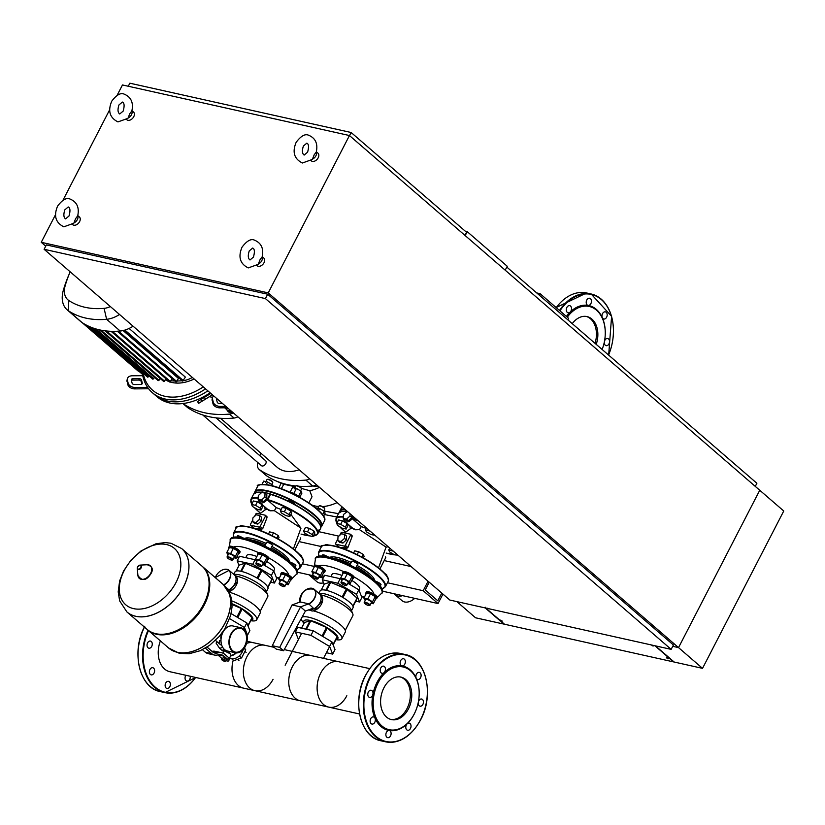 <?xml version="1.0" encoding="UTF-8"?>
<svg xmlns="http://www.w3.org/2000/svg" width="825" height="825" viewBox="0 0 825 825"><rect width="100%" height="100%" fill="white"/><g stroke="black" fill="none" stroke-linecap="round" stroke-linejoin="round"><path stroke-width="1.24" d="M359.556 713.986L300.341 700.796A23.234 16.253 -77.4 0 1 292.328 666.817A23.234 16.253 -77.4 0 1 310.448 655.432L369.662 668.621M281.799 487.812L280.974 488.575M486.038 608.118L486.76 608.953L485.719 608.046M486.657 608.86L485.234 607.942M486.616 608.922L485.574 608.015M501.621 621.803L500.486 620.812L501.621 621.803M501.507 621.699L500.486 620.812M500.342 620.782L501.476 621.761M500.631 620.431L501.878 621.081M651.482 645.026L652.884 645.975L651.833 645.067M651.977 645.098L653.029 646.006L652.297 645.171M667.776 658.752L666.744 657.865M668.147 658.123L666.899 657.484M667.745 658.814L666.6 657.834M504.054 623.844L501.033 621.607M500.094 620.792L486.183 608.757M486.832 608.963L500.228 620.534M501.693 621.803L504.498 624.226L673.592 661.908L654.906 645.748M655.473 645.872L674.159 662.032L702.529 668.353L678.532 647.604L672.726 646.315L678.532 647.604L268.228 292.885L41.25 242.303L55.574 214.552M503.931 624.102L475.551 617.781L456.864 601.621M117.109 95.329L122.471 84.954L349.449 135.537L759.753 490.256L678.532 647.604L759.753 490.256L783.75 511.005L702.529 668.353M131.856 110.921L129.762 113.716L127.947 118.336L117.975 121.904C109.746 117.81 107.673 110.921 111.736 101.207C116.48 94.896 120.625 92.534 124.163 94.122C131.051 97.01 133.629 102.589 131.876 110.87L131.856 110.921A5.084 3.403 -49.2 0 1 131.474 114.737A5.084 3.403 -49.2 0 1 128.246 117.913M77.715 215.82L75.622 218.625L73.807 223.245L63.824 226.813C55.605 222.719 53.532 215.82 57.595 206.116C62.339 199.794 66.485 197.433 70.022 199.031C76.911 201.908 79.478 207.498 77.725 215.768L77.715 215.82A5.084 3.403 -49.2 0 1 77.323 219.636A5.084 3.403 -49.2 0 1 74.095 222.822M316.274 152.017L314.181 154.811L312.366 159.431L302.393 162.999C294.174 158.916 292.091 152.017 296.165 142.302C300.908 135.991 305.044 133.629 308.581 135.218C315.48 138.105 318.048 143.684 316.295 151.965L316.274 152.017A5.084 3.403 -49.2 0 1 315.892 155.832A5.084 3.403 -49.2 0 1 312.665 159.008M262.133 256.915L260.04 259.72L258.225 264.34L248.253 267.908C240.023 263.814 237.951 256.915 242.014 247.211C246.757 240.89 250.903 238.528 254.44 240.127C261.329 243.004 263.907 248.593 262.154 256.874L262.133 256.915A5.084 3.403 -49.2 0 1 261.752 260.731A5.084 3.403 -49.2 0 1 258.524 263.917M131.917 110.684L133.537 112.076A5.084 3.403 130.8 0 1 133.753 116.707A5.084 3.403 130.8 0 1 126.885 119.769L126.648 119.563M77.777 215.583L79.386 216.975A5.084 3.403 130.8 0 1 79.612 221.616A5.084 3.403 130.8 0 1 72.744 224.668L72.507 224.462M316.336 151.779L317.955 153.172A5.084 3.403 130.8 0 1 318.182 157.802A5.084 3.403 130.8 0 1 311.303 160.865L311.066 160.658M262.195 256.678L263.814 258.07A5.084 3.403 130.8 0 1 264.031 262.711A5.084 3.403 130.8 0 1 257.163 265.763L256.926 265.557M567.868 319.863L568.642 318.368L540.066 293.669L536.693 292.916M539.292 295.164L540.066 293.669M465.197 235.599L467.228 231.67L507.231 266.248L505.199 270.188M755.277 486.389L756.886 483.275L506.808 267.073M467.228 231.67L465.372 231.248M464.98 235.414L466.589 232.299L351.151 132.505L129.845 83.191L128.267 86.243M265.423 298.598L671.158 649.368L449.852 600.053L44.117 249.284L265.423 298.598L267.682 294.226L673.406 644.995L671.158 649.368M267.682 294.226L46.375 244.912L44.117 249.284M349.542 135.62L351.151 132.505M62.968 200.238L109.715 109.653M45.726 246.17L41.25 242.303M349.449 135.537L268.228 292.885M235.311 652.121A12.2 8.528 102.6 0 0 244.674 646.109A12.2 8.528 102.6 0 0 240.611 628.31M222.203 633.92A4.331 3.032 102.6 0 0 221.482 634.982A4.331 3.032 102.6 0 0 221.028 639.22A4.331 3.032 102.6 0 1 222.203 633.92M232.413 651.255A12.808 8.951 -77.4 0 1 230 636.096A12.808 8.951 -77.4 0 1 240.89 627.743A12.808 8.951 -77.4 0 1 243.787 629.227A12.808 8.951 -77.4 0 1 246.201 644.397A12.808 8.951 -77.4 0 1 235.311 652.75A12.808 8.951 -77.4 0 1 232.413 651.255M235.311 652.75L227.37 650.977A12.808 8.951 -77.4 0 1 224.472 649.492A12.808 8.951 -77.4 0 1 222.059 634.322A12.808 8.951 -77.4 0 1 232.939 625.969L240.89 627.743M243.519 629.753A12.2 8.528 -77.4 0 1 245.819 644.201A12.2 8.528 -77.4 0 1 235.445 652.152A12.2 8.528 -77.4 0 1 232.681 650.739A12.2 8.528 -77.4 0 1 230.381 636.292A12.2 8.528 -77.4 0 1 240.756 628.341A12.2 8.528 -77.4 0 1 243.519 629.753M229.659 657.773A9.353 6.26 -49.2 0 0 231.557 658.68A9.353 6.26 -49.2 0 0 239.281 655.916A9.353 6.26 -49.2 0 0 243.189 649.574M221.698 645.119A5.466 3.661 130.8 0 1 220.244 644.5A5.466 3.661 130.8 0 1 219.594 640.478M229.35 658.371L230.876 655.411L230.309 653.782L222.678 650.121M224.483 661.433L224.73 660.908L222.441 660.382M222.42 659.825L224.957 661.134M224.266 661.186L222.338 660.536L224.266 661.186M222.461 659.165L223.276 657.587L221.698 659.412L224.534 660.052L225.225 661.052M223.276 657.587L225.349 658.474L224.534 660.052M225.349 658.474L226.669 659.618L225.854 661.186M202.414 649.698L205.332 652.214A12.2 8.528 102.6 0 0 208.096 653.627L214.479 655.05A12.2 8.528 -77.4 0 1 211.716 653.637L205.332 648.12M227.782 659.443A4.579 1.155 27.3 0 1 228.659 660.825L229.556 659.082A4.579 1.155 -152.7 0 0 228.69 657.69L227.782 659.443L223.987 656.153A12.2 8.528 102.6 0 0 221.224 654.741A12.2 8.528 102.6 0 0 218.512 654.751L217.181 655.04A12.2 8.528 -77.4 0 1 214.479 655.05M228.69 657.69L224.885 654.411A14.231 9.952 -77.4 0 0 221.667 652.75A14.231 9.952 -77.4 0 0 218.501 652.771L212.015 651.368M207.044 647.078L212.613 651.894A10.168 7.105 102.6 0 0 214.923 653.07A10.168 7.105 102.6 0 0 217.171 653.06L218.501 652.771M221.667 652.75L215.284 651.337A14.231 9.952 102.6 0 0 212.118 651.348M228.659 660.825A4.579 1.155 27.3 0 1 226.132 660.65M222.131 658.587A4.579 1.155 27.3 0 1 221.399 658.02L217.8 654.906M222.492 650.193A8.745 5.847 -49.2 0 0 223.596 651.719A8.745 5.847 -49.2 0 0 223.616 651.74L222.894 653.153M227.958 652.09A8.137 5.445 -49.2 0 0 229.732 651.502M224.462 649.481L221.956 650.378L219.667 648.409L216.098 643.129L216.882 641.592M222.698 647.326L219.667 648.409M230.588 655.968A9.353 6.26 -49.2 0 0 236.362 652.884M230.876 655.411A8.745 5.847 -49.2 0 0 235.816 652.833M227.679 652.647A8.745 5.847 -49.2 0 0 230.412 651.657M239.281 655.916L241.57 657.896L245.726 649.852L244.437 647.955M244.097 648.44L245.726 649.852M231.557 658.68L233.846 660.66L241.57 657.896M181.696 548.584A41.879 28.019 130.8 0 1 181.727 548.604A41.879 28.019 130.8 0 1 183.552 586.802A41.879 28.019 130.8 0 1 126.947 611.964A41.879 28.019 130.8 0 1 126.916 611.944M133.547 608.623A37.228 24.915 130.8 0 1 124.09 570.817A37.228 24.915 130.8 0 1 166.598 544.583A37.228 24.915 130.8 0 1 176.055 582.388A37.228 24.915 130.8 0 1 133.547 608.623M126.947 611.964L147.056 629.362A41.879 28.019 -49.2 0 0 181.624 627.959A41.879 28.019 -49.2 0 0 203.672 604.189A41.879 28.019 -49.2 0 0 205.456 600.394A41.879 28.019 -49.2 0 0 201.836 565.991L181.727 548.604A41.879 28.019 -49.2 0 1 183.552 586.802A41.879 28.019 -49.2 0 1 126.947 611.964L126.885 611.913A41.879 28.019 130.8 0 0 135.682 616.254A41.879 28.019 130.8 0 0 183.501 586.75A41.879 28.019 130.8 0 0 181.665 548.553L181.727 548.604M181.861 627.815A40.662 27.204 -49.2 0 0 182.098 627.67A40.662 27.204 -49.2 0 0 203.507 604.591A40.662 27.204 -49.2 0 0 205.239 600.909A40.662 27.204 -49.2 0 0 205.343 600.652M147.407 629.65A41.879 28.019 -49.2 0 0 147.747 629.949A41.879 28.019 -49.2 0 0 204.363 604.787A41.879 28.019 -49.2 0 0 202.527 566.589A41.879 28.019 -49.2 0 0 202.177 566.301M168.578 647.965A41.879 28.019 -49.2 0 0 168.609 647.986A41.879 28.019 -49.2 0 0 177.406 652.317A41.879 28.019 -49.2 0 0 225.215 622.813A41.879 28.019 -49.2 0 0 223.389 584.626L223.328 584.574A41.879 28.019 130.8 0 1 225.163 622.762A41.879 28.019 130.8 0 1 168.547 647.934A41.879 28.019 -49.2 0 0 225.163 622.762A41.879 28.019 -49.2 0 0 223.328 584.574L202.527 566.589M287.482 500.744A3.867 0.969 27.3 0 1 287.502 500.672A3.867 0.969 27.3 0 1 289.998 500.95A3.867 0.969 27.3 0 1 293.628 503.044A3.867 0.969 27.3 0 1 294.37 504.219A3.867 0.969 27.3 0 1 294.339 504.25M149.964 648.12A3.661 2.558 -77.4 0 1 148.861 648.213A3.661 2.558 -77.4 0 1 147.046 644.851A3.661 2.558 -77.4 0 1 149.356 641.159A3.661 2.558 -77.4 0 1 150.449 641.066A3.661 2.558 -77.4 0 1 152.264 644.428A3.661 2.558 -77.4 0 1 149.964 648.12M154.058 673.076A3.661 2.558 -77.4 0 1 151.202 674.871A3.661 2.558 -77.4 0 1 149.944 669.518A3.661 2.558 -77.4 0 1 152.8 667.724A3.661 2.558 -77.4 0 1 154.058 673.076M170.352 683.946A3.661 2.558 -77.4 0 1 166.949 688.483A3.661 2.558 -77.4 0 1 165.144 685.874A3.661 2.558 -77.4 0 1 168.537 681.337A3.661 2.558 -77.4 0 1 170.352 683.946M190.245 676.263A3.661 2.558 -77.4 0 1 186.873 681.079A3.661 2.558 -77.4 0 1 186.048 680.656A3.661 2.558 -77.4 0 1 185.873 675.283M390.741 719.41A21.77 15.221 102.6 0 0 408.705 704.602A21.77 15.221 102.6 0 0 404.436 679.305A21.77 15.221 102.6 0 0 400.207 676.954M386.523 717.069A21.77 15.221 102.6 0 0 391.452 719.596A21.77 15.221 102.6 0 0 409.953 705.406A21.77 15.221 102.6 0 0 405.848 679.614A21.77 15.221 102.6 0 0 400.919 677.088A21.77 15.221 102.6 0 0 382.408 691.288A21.77 15.221 102.6 0 0 386.523 717.069M419.09 696.496A32.938 23.028 102.6 0 0 419.09 696.413A32.938 23.028 102.6 0 0 416.213 678.171A3.661 2.558 102.6 0 0 417.698 679.522A3.661 2.558 102.6 0 0 420.554 677.727A3.661 2.558 102.6 0 0 419.296 672.375A3.661 2.558 102.6 0 0 416.439 674.169A3.661 2.558 102.6 0 0 416.213 678.171A32.938 23.028 102.6 0 0 410.242 669.89A32.938 23.028 102.6 0 0 402.043 665.919L402.043 665.919A32.938 23.028 102.6 0 0 384.11 672.592A32.938 23.028 102.6 0 0 372.921 694.268A32.938 23.028 102.6 0 0 375.024 718.255A32.938 23.028 102.6 0 0 380.995 726.536A32.938 23.028 102.6 0 0 389.194 730.507A3.661 2.558 102.6 0 0 385.883 735.065A3.661 2.558 102.6 0 0 387.688 737.674A3.661 2.558 102.6 0 0 391.091 733.126A3.661 2.558 102.6 0 0 389.276 730.527A3.661 2.558 102.6 0 0 389.194 730.507L389.194 730.507A32.938 23.028 102.6 0 0 407.127 723.845A3.661 2.558 102.6 0 0 406.787 729.836A3.661 2.558 102.6 0 0 407.612 730.259A3.661 2.558 102.6 0 0 410.726 727.877A3.661 2.558 102.6 0 0 410.035 723.546A3.661 2.558 102.6 0 0 409.2 723.123A3.661 2.558 102.6 0 0 407.127 723.845A32.938 23.028 102.6 0 0 416.109 709.82A32.938 23.028 102.6 0 0 416.14 709.737M410.448 670.715A32.123 22.461 102.6 0 0 378.128 682.729A32.123 22.461 102.6 0 0 381.923 725.969A32.123 22.461 102.6 0 0 416.171 709.655A32.123 22.461 102.6 0 0 419.079 696.589A32.123 22.461 102.6 0 0 410.448 670.715M402.043 665.919A3.661 2.558 102.6 0 0 405.353 661.372A3.661 2.558 102.6 0 0 403.549 658.762A3.661 2.558 102.6 0 0 400.146 663.3A3.661 2.558 102.6 0 0 401.961 665.909A3.661 2.558 102.6 0 0 402.043 665.919L402.043 665.919M384.11 672.592A3.661 2.558 102.6 0 0 384.45 666.6A3.661 2.558 102.6 0 0 383.625 666.167A3.661 2.558 102.6 0 0 380.511 668.559A3.661 2.558 102.6 0 0 381.202 672.891A3.661 2.558 102.6 0 0 382.027 673.313A3.661 2.558 102.6 0 0 384.11 672.592M372.921 694.268A3.661 2.558 102.6 0 0 371.188 690.257A3.661 2.558 102.6 0 0 370.085 690.35A3.661 2.558 102.6 0 0 367.785 694.042A3.661 2.558 102.6 0 0 369.6 697.403A3.661 2.558 102.6 0 0 370.703 697.311A3.661 2.558 102.6 0 0 372.921 694.268M375.024 718.255A3.661 2.558 102.6 0 0 373.539 716.915A3.661 2.558 102.6 0 0 370.683 718.709A3.661 2.558 102.6 0 0 371.941 724.061A3.661 2.558 102.6 0 0 374.798 722.267A3.661 2.558 102.6 0 0 375.024 718.255M418.265 702.508A3.661 2.558 102.6 0 0 420.049 706.179A3.661 2.558 102.6 0 0 421.142 706.087A3.661 2.558 102.6 0 0 423.452 702.395A3.661 2.558 102.6 0 0 421.637 699.033A3.661 2.558 102.6 0 0 420.533 699.126A3.661 2.558 102.6 0 0 418.399 701.838M273.065 679.295A23.234 16.253 -77.4 0 1 254.946 690.68A23.234 16.253 -77.4 0 1 246.933 656.7A23.234 16.253 -77.4 0 1 265.052 645.315L247.015 641.293M160.401 640.891A23.234 16.253 102.6 0 0 169.826 671.705L254.946 690.68M274.22 647.357L253.698 642.788A23.234 16.253 102.6 0 0 246.52 643.417M346.83 695.733A23.234 16.253 -77.4 0 1 328.711 707.118A23.234 16.253 -77.4 0 1 320.698 673.138A23.234 16.253 -77.4 0 1 338.817 661.753L284.264 649.595M233.238 660.134A23.234 16.253 102.6 0 0 243.592 688.153L328.711 707.118M261.762 492.422L265.031 493.154L264.866 497.021L261.422 500.146L258.153 499.424L258.318 495.557L261.762 492.422M264.866 497.021L266.702 498.599L266.867 494.742L265.031 493.154M266.702 498.599L263.257 501.734L261.422 500.146M263.257 501.734L259.978 501.002L258.153 499.424M256.317 514.79L259.586 515.522L259.421 519.379L255.977 522.514L252.708 521.782L252.873 517.925L256.317 514.79M259.421 519.379L261.257 520.967L261.422 517.1L259.586 515.522M261.257 520.967L257.812 524.092L255.977 522.514M257.812 524.092L254.533 523.359L252.708 521.782M323.782 510.953L324.772 509.035A3.248 0.815 -152.7 0 0 324.772 508.798A3.248 0.815 -152.7 0 0 324.153 508.045A3.248 0.815 -152.7 0 0 319.182 505.911A3.248 0.815 -152.7 0 0 318.986 506.055L317.512 508.922M319.533 505.89A2.846 0.712 27.3 0 1 319.708 505.766A2.846 0.712 27.3 0 1 324.05 507.633A2.846 0.712 27.3 0 1 324.586 508.293A2.846 0.712 27.3 0 1 324.586 508.499M303.631 530.96L304.415 532.888L309.117 535.703L313.057 536.58L312.273 534.641L307.57 531.836L303.631 530.96L305.436 527.464L309.375 528.34L307.57 531.836M312.273 534.641L314.077 531.145L314.861 533.084L313.057 536.58M314.077 531.145L309.375 528.34M318.605 510.448L319.626 508.478L324.328 511.283L325.112 513.222L323.575 516.182M322.565 514.707L324.328 511.283M315.573 507.839L319.626 508.478M271.755 484.471L272.745 482.553A3.248 0.815 -152.7 0 0 272.745 482.305A3.248 0.815 -152.7 0 0 272.126 481.563A3.248 0.815 -152.7 0 0 267.166 479.428A3.248 0.815 -152.7 0 0 266.97 479.562L265.485 482.429M267.506 479.397A2.846 0.712 27.3 0 1 267.682 479.284A2.846 0.712 27.3 0 1 272.023 481.15A2.846 0.712 27.3 0 1 272.57 481.8A2.846 0.712 27.3 0 1 272.57 482.006M251.615 504.477L252.388 506.406L257.101 509.211L261.03 510.087L260.257 508.159L255.544 505.343L251.615 504.477L253.419 500.971L257.348 501.847L255.544 505.343M260.257 508.159L262.061 504.663L262.835 506.591L261.03 510.087M262.061 504.663L257.348 501.847M266.269 484.564L267.599 481.986L272.312 484.801L272.755 485.894M271.858 485.667L272.312 484.801M261.979 484.388L263.67 481.109L267.599 481.986M290.08 492.412A6.095 1.537 27.3 0 1 298.774 496.464A6.095 1.537 27.3 0 1 299.547 497.238M300.568 490.885L301.558 488.967A3.248 0.815 -152.7 0 0 301.558 488.73A3.248 0.815 -152.7 0 0 300.939 487.977A3.248 0.815 -152.7 0 0 295.979 485.843A3.248 0.815 -152.7 0 0 295.773 485.987A127.06 85.016 130.8 0 1 276.2 480.985A127.06 85.016 130.8 0 1 266.444 475.705L259.586 469.776A10.168 6.806 130.8 0 1 259.143 469.435A10.168 6.806 130.8 0 1 257.761 462.516M296.319 485.822A2.846 0.712 27.3 0 1 296.495 485.698A2.846 0.712 27.3 0 1 300.836 487.565A2.846 0.712 27.3 0 1 301.373 488.225A2.846 0.712 27.3 0 1 301.383 488.431M280.428 510.892L281.201 512.83L285.914 515.635L289.843 516.512L289.059 514.573L284.357 511.768L280.428 510.892L282.233 507.396L286.162 508.272L284.357 511.768M289.059 514.573L290.864 511.077L291.648 513.016L289.843 516.512M290.864 511.077L286.162 508.272M293.793 493.474L296.412 488.41L301.115 491.215L301.898 493.154L299.733 497.341M298.516 496.258L301.115 491.215M289.988 492.37L292.483 487.534L296.412 488.41M280.974 574.87A6.095 1.537 27.3 0 1 280.727 573.983A6.095 1.537 27.3 0 1 284.666 574.427A6.095 1.537 27.3 0 1 290.4 577.727A6.095 1.537 27.3 0 1 291.565 579.573A6.095 1.537 27.3 0 1 290.699 579.893M280.727 573.983L281.263 572.932A6.095 1.537 27.3 0 1 285.202 573.375A6.095 1.537 27.3 0 1 290.947 576.675A6.095 1.537 27.3 0 1 292.102 578.531L291.565 579.573M284.336 586.482A3.248 0.815 -152.7 0 0 284.687 586.451A3.248 0.815 -152.7 0 0 284.883 586.317A3.248 0.815 -152.7 0 0 284.264 585.327A3.248 0.815 -152.7 0 0 281.201 583.564A3.248 0.815 -152.7 0 0 279.108 583.327A3.248 0.815 -152.7 0 0 279.108 583.574A3.248 0.815 -152.7 0 0 279.283 583.873M284.883 586.317L286.368 583.45A3.248 0.815 -152.7 0 0 285.739 582.46A3.248 0.815 -152.7 0 0 282.686 580.697A3.248 0.815 -152.7 0 0 280.582 580.46L279.108 583.327M283.8 585.616A2.846 0.712 27.3 0 1 284.171 586.596A2.846 0.712 27.3 0 1 279.83 584.729A2.846 0.712 27.3 0 1 279.283 584.079A2.846 0.712 27.3 0 1 280.809 583.956A2.846 0.712 27.3 0 1 283.8 585.616M302.105 557.803L301.445 555.627L299.568 554.503M301.084 556.318L301.445 555.627M280.098 581.408L278.767 579.14L281.438 573.973L285.368 574.85L282.697 580.016L287.409 582.832L288.183 584.76L285.945 584.265M285.368 574.85L290.08 577.655L287.409 582.832M290.08 577.655L290.854 579.583L288.183 584.76M278.767 579.14L282.697 580.016M257.761 554.802A6.095 1.537 27.3 0 1 257.513 553.915A6.095 1.537 27.3 0 1 261.453 554.359A6.095 1.537 27.3 0 1 267.187 557.659A6.095 1.537 27.3 0 1 268.352 559.505A6.095 1.537 27.3 0 1 267.486 559.824M257.513 553.915L258.05 552.863A6.095 1.537 27.3 0 1 261.989 553.307A6.095 1.537 27.3 0 1 267.733 556.607A6.095 1.537 27.3 0 1 268.898 558.463L268.352 559.505M261.133 566.414A3.248 0.815 -152.7 0 0 261.473 566.383A3.248 0.815 -152.7 0 0 261.669 566.249A3.248 0.815 -152.7 0 0 261.051 565.259A3.248 0.815 -152.7 0 0 257.988 563.496A3.248 0.815 -152.7 0 0 255.894 563.258A3.248 0.815 -152.7 0 0 255.894 563.506A3.248 0.815 -152.7 0 0 256.07 563.805M261.669 566.249L263.154 563.382A3.248 0.815 -152.7 0 0 262.536 562.392A3.248 0.815 -152.7 0 0 259.473 560.629A3.248 0.815 -152.7 0 0 257.369 560.392L255.894 563.258M260.587 565.548A2.846 0.712 27.3 0 1 260.958 566.528A2.846 0.712 27.3 0 1 256.616 564.661A2.846 0.712 27.3 0 1 256.07 564.011A2.846 0.712 27.3 0 1 257.596 563.887A2.846 0.712 27.3 0 1 260.587 565.548M268.507 533.981L269.6 531.877L273.529 532.744L278.231 535.559L279.015 537.488L278.252 538.952M276.87 538.189L278.231 535.559M272.023 535.662L273.529 532.744M256.884 561.34L255.554 559.082L258.225 553.905L262.154 554.782L259.483 559.958L264.196 562.763L264.969 564.692L262.732 564.197M262.154 554.782L266.867 557.587L264.196 562.763M266.867 557.587L267.64 559.525L264.969 564.692M255.554 559.082L259.483 559.958M228.948 548.388A6.095 1.537 27.3 0 1 228.7 547.491A6.095 1.537 27.3 0 1 232.64 547.934A6.095 1.537 27.3 0 1 238.373 551.244A6.095 1.537 27.3 0 1 239.539 553.09A6.095 1.537 27.3 0 1 238.672 553.4M228.7 547.491L229.247 546.449A6.095 1.537 27.3 0 1 233.186 546.893A6.095 1.537 27.3 0 1 238.92 550.192A6.095 1.537 27.3 0 1 240.085 552.038L239.539 553.09M232.32 559.989A3.248 0.815 -152.7 0 0 232.66 559.969A3.248 0.815 -152.7 0 0 232.867 559.824A3.248 0.815 -152.7 0 0 232.237 558.845A3.248 0.815 -152.7 0 0 229.185 557.081A3.248 0.815 -152.7 0 0 227.081 556.844A3.248 0.815 -152.7 0 0 227.081 557.081A3.248 0.815 -152.7 0 0 227.257 557.38M232.867 559.824L234.341 556.958A3.248 0.815 -152.7 0 0 233.722 555.967A3.248 0.815 -152.7 0 0 230.66 554.214A3.248 0.815 -152.7 0 0 228.556 553.977L227.081 556.844M231.773 559.123A2.846 0.712 27.3 0 1 232.145 560.113A2.846 0.712 27.3 0 1 227.803 558.236A2.846 0.712 27.3 0 1 227.267 557.587A2.846 0.712 27.3 0 1 228.783 557.473A2.846 0.712 27.3 0 1 231.773 559.123M240.498 525.999L240.787 525.453L243.375 526.03M228.071 554.916L226.741 552.657L229.412 547.48L233.341 548.357L230.67 553.534L235.383 556.339L236.156 558.278L233.918 557.772M233.341 548.357L238.054 551.172L235.383 556.339M238.054 551.172L238.827 553.101L236.156 558.278M226.741 552.657L230.67 553.534M293.411 548.903L300.96 528.144L274.395 510.716M268.61 509.427L269.93 510.809L274.385 510.706L276.2 507.581L267.506 500.063L270.641 494.144A37.207 9.364 27.3 0 1 320.327 525.649M261.473 529.279L262.752 528.608L267.011 517.615L265.413 516.233A1.021 0.681 -49.2 0 0 265.155 515.202L256.926 513.367A1.021 0.681 -49.2 0 0 255.771 514.088L254.605 516.347M254.843 528.567A22.058 5.548 27.3 0 1 260.009 529.031A22.058 5.548 27.3 0 1 261.783 529.485L259.019 527.092A1.021 0.681 -49.2 0 0 260.184 526.381L265.413 516.233M289.565 561.526A25.616 6.445 -152.7 0 0 284.501 554.926A25.616 6.445 -152.7 0 0 271.889 546.449M266.093 543.5A25.616 6.445 -152.7 0 0 244.726 538.385M286.162 558.824A24.399 6.146 -152.7 0 0 283.109 555.792A24.399 6.146 -152.7 0 0 271.208 547.769M265.413 544.82A24.399 6.146 -152.7 0 0 248.892 539.591M295.34 566.053A3.661 0.918 -152.7 0 0 295.897 565.868A3.661 0.918 -152.7 0 0 294.257 564.063A3.661 0.918 -152.7 0 0 290.596 562.413M272.126 545.995A3.661 0.918 -152.7 0 0 272.683 545.799A3.661 0.918 -152.7 0 0 271.982 544.696A3.661 0.918 -152.7 0 0 268.537 542.716A3.661 0.918 -152.7 0 0 266.176 542.448A3.661 0.918 -152.7 0 0 266.351 543.005M242.694 537.89A3.661 0.918 -152.7 0 0 238.559 535.92A3.661 0.918 -152.7 0 0 237.363 536.023A3.661 0.918 -152.7 0 0 237.538 536.59M252.79 519.863L250.532 524.226A1.021 0.681 -49.2 0 0 250.79 525.257L259.019 527.092M261.535 492.628L261.927 491.886L270.157 493.711L267.537 498.785A5.899 3.95 130.8 0 1 259.566 502.332A5.899 3.95 130.8 0 1 258.545 499.764M317.429 530.444A37.61 9.467 -152.7 0 0 320.451 528.681A37.61 9.467 -152.7 0 0 305.755 511.552A37.61 9.467 -152.7 0 0 270.229 494.288L270.641 494.144M276.231 507.602L281.139 509.499M290.916 514.429L300.97 528.237M300.3 537.89A1.021 0.681 130.8 0 1 300.496 538.911L294.772 550.007M292.071 578.583L297.34 573.437A37.61 9.467 -152.7 0 0 280.407 554.812A37.61 9.467 -152.7 0 0 242.777 537.91A37.61 9.467 -152.7 0 0 230.505 538.942L229.381 546.294M266.661 561.413A15.469 3.898 27.3 0 1 271.466 564.888A15.469 3.898 27.3 0 1 274.426 569.58L273.735 570.91M245.757 557.648L246.922 555.39A15.469 3.898 27.3 0 1 256.884 556.504M249.666 565.115A15.469 3.898 27.3 0 1 257.864 568.611M264.557 572.725A15.469 3.898 27.3 0 1 266.599 574.334A15.469 3.898 27.3 0 1 268.166 575.84M262.69 564.279L273.714 570.848L276.787 578.5L274.436 583.048L270.631 582.202M239.023 565.424L237.167 560.804L252.728 564.279L271.363 575.396L274.436 583.048M252.728 564.279L255.069 559.732L239.508 556.256L237.167 560.804M273.714 570.848L271.363 575.396M255.069 559.732L256.049 560.309M229.68 618.667L244.468 627.495L247.552 635.147L249.892 630.599L246.819 622.947L231.124 613.583M247.552 635.147L246.933 635.013M244.468 627.495L246.819 622.947M226.05 587.338L228.174 589.174L227.587 589.39M228.061 590.133A9.756 6.528 -49.2 0 0 235.249 582.811A9.756 6.528 -49.2 0 0 234.372 574.881L229.113 570.343A9.756 6.528 -49.2 0 0 227.061 569.333A9.756 6.528 -49.2 0 0 221.017 570.694M228.938 591.68A9.632 6.445 -49.2 0 0 236.589 584.564A9.632 6.445 -49.2 0 0 235.888 576.366L235.063 575.654M245.572 563.362L241.416 571.405A18.501 4.661 27.3 0 1 257.029 578.067L261.185 570.023L245.572 563.362A18.501 4.661 -152.7 0 0 245.221 563.289A18.501 4.661 -152.7 0 0 244.881 563.207L239.178 565.125L236.115 571.065M233.733 574.344L235.032 571.838A18.501 4.661 27.3 0 1 240.725 571.251L244.881 563.207M260.123 611.418L267.733 596.681A21.955 5.528 -152.7 0 0 267.671 594.938L266.052 590.824A18.501 4.661 -152.7 0 0 255.678 581.831A18.501 4.661 -152.7 0 0 239.26 574.829A18.501 4.661 -152.7 0 0 234.455 574.52L234.053 574.613M267.671 594.938A21.955 5.528 -152.7 0 0 255.348 584.255A21.955 5.528 -152.7 0 0 235.878 575.943A21.955 5.528 -152.7 0 0 235.249 575.809M229.082 591.628L237.507 581.305M231.794 600.889A22.77 5.734 27.3 0 1 256.719 619.781A22.77 5.734 27.3 0 1 251.357 620.792L250.759 620.709M250.893 620.452A19.109 4.806 -152.7 0 0 249.387 613.965A19.109 4.806 -152.7 0 0 232.042 603.725M235.764 616.357L237.002 616.883A18.501 4.661 27.3 0 1 237.827 617.378L238.611 618.059M237.827 617.378L242.158 608.984A18.501 4.661 -152.7 0 0 241.333 608.489L237.002 616.883M248.036 625.979L252.213 617.894A18.501 4.661 -152.7 0 0 252.079 617.554L247.902 625.639M271.93 579.088L262.01 570.518L257.864 578.562A18.501 4.661 27.3 0 1 267.774 587.132L271.93 579.088A18.501 4.661 -152.7 0 1 272.064 579.428L267.908 587.472A18.501 4.661 27.3 0 1 267.908 588.803L266.104 592.298M262.01 570.518A18.501 4.661 -152.7 0 0 261.185 570.023M256.719 619.781L260.153 613.14A22.77 5.734 -152.7 0 0 250.975 602.58A22.77 5.734 -152.7 0 0 229.185 592.154M241.333 608.489L232.062 604.539M252.079 617.554L242.158 608.984M350.078 513.8L349.986 515.986L346.541 519.121L343.262 518.389L343.437 514.522L347.438 511.521M351.904 515.388L351.811 517.564L349.986 515.986M351.811 517.564L348.367 520.699L346.541 519.121M348.367 520.699L345.097 519.967L343.262 518.389M341.437 533.754L344.706 534.487L344.541 538.354L341.096 541.478L337.817 540.746L337.992 536.889L341.437 533.754M344.541 538.354L346.366 539.932L346.541 536.064L344.706 534.487M346.366 539.932L342.922 543.067L341.096 541.478M342.922 543.067L339.653 542.334L337.817 540.746M389.709 548.068L388.75 549.924L389.534 551.863L394.237 554.668L398.062 555.287M393.308 551.172L388.75 549.924M336.734 523.442L337.507 525.37L342.22 528.186L346.149 529.062L345.366 527.123L340.663 524.318L336.734 523.442L338.539 519.946L342.468 520.822L340.663 524.318M345.366 527.123L347.17 523.627L347.954 525.566L346.149 529.062M347.17 523.627L342.468 520.822M366.496 528L365.537 529.856L366.321 531.795L371.023 534.6L374.859 535.219M370.095 531.114L365.537 529.856M366.083 593.835A6.095 1.537 27.3 0 1 365.846 592.948A6.095 1.537 27.3 0 1 369.775 593.392A6.095 1.537 27.3 0 1 375.519 596.692A6.095 1.537 27.3 0 1 376.685 598.548A6.095 1.537 27.3 0 1 375.818 598.857M365.846 592.948L366.382 591.896A6.095 1.537 27.3 0 1 370.322 592.34A6.095 1.537 27.3 0 1 376.056 595.65A6.095 1.537 27.3 0 1 377.221 597.496L376.685 598.548M369.456 605.447A3.248 0.815 -152.7 0 0 369.806 605.416A3.248 0.815 -152.7 0 0 370.002 605.282A3.248 0.815 -152.7 0 0 369.383 604.292A3.248 0.815 -152.7 0 0 366.321 602.528A3.248 0.815 -152.7 0 0 364.217 602.302A3.248 0.815 -152.7 0 0 364.217 602.539A3.248 0.815 -152.7 0 0 364.403 602.838M370.002 605.282L371.477 602.415A3.248 0.815 -152.7 0 0 370.858 601.425A3.248 0.815 -152.7 0 0 367.806 599.662A3.248 0.815 -152.7 0 0 365.702 599.424L364.217 602.302M368.919 604.581A2.846 0.712 27.3 0 1 369.291 605.56A2.846 0.712 27.3 0 1 364.949 603.694A2.846 0.712 27.3 0 1 364.403 603.044A2.846 0.712 27.3 0 1 365.918 602.92A2.846 0.712 27.3 0 1 368.919 604.581M387.214 576.768L386.564 574.592L384.687 573.468M386.203 575.283L386.564 574.592M365.207 600.373L363.887 598.115L366.558 592.938L370.487 593.814L367.816 598.991L372.518 601.796L373.302 603.735L371.054 603.23M370.487 593.814L375.189 596.619L372.518 601.796M375.189 596.619L375.973 598.558L373.302 603.735M363.887 598.115L367.816 598.991M342.88 573.767A6.095 1.537 27.3 0 1 342.633 572.88A6.095 1.537 27.3 0 1 346.572 573.323A6.095 1.537 27.3 0 1 352.306 576.623A6.095 1.537 27.3 0 1 353.471 578.48A6.095 1.537 27.3 0 1 352.605 578.789M342.633 572.88L343.169 571.828A6.095 1.537 27.3 0 1 347.108 572.272A6.095 1.537 27.3 0 1 352.853 575.582A6.095 1.537 27.3 0 1 354.007 577.428L353.471 578.48M346.242 585.379A3.248 0.815 -152.7 0 0 346.593 585.348A3.248 0.815 -152.7 0 0 346.789 585.214A3.248 0.815 -152.7 0 0 346.17 584.224A3.248 0.815 -152.7 0 0 343.107 582.471A3.248 0.815 -152.7 0 0 341.014 582.233A3.248 0.815 -152.7 0 0 341.014 582.471A3.248 0.815 -152.7 0 0 341.189 582.77M346.789 585.214L348.274 582.347A3.248 0.815 -152.7 0 0 347.645 581.357A3.248 0.815 -152.7 0 0 344.592 579.604A3.248 0.815 -152.7 0 0 342.488 579.367L341.014 582.233M345.706 584.512A2.846 0.712 27.3 0 1 346.077 585.492A2.846 0.712 27.3 0 1 341.736 583.626A2.846 0.712 27.3 0 1 341.189 582.976A2.846 0.712 27.3 0 1 342.715 582.863A2.846 0.712 27.3 0 1 345.706 584.512M353.626 552.946L354.709 550.842L358.648 551.719L363.351 554.524L364.134 556.462L363.371 557.927M361.989 557.164L363.351 554.524M357.142 554.637L358.648 551.719M342.004 580.305L340.673 578.047L343.344 572.87L347.273 573.746L344.603 578.923L349.315 581.728L350.089 583.667L347.851 583.162M347.273 573.746L351.986 576.551L349.315 581.728M351.986 576.551L352.76 578.49L350.089 583.667M340.673 578.047L344.603 578.923M314.067 567.352A6.095 1.537 27.3 0 1 313.82 566.466A6.095 1.537 27.3 0 1 317.759 566.909A6.095 1.537 27.3 0 1 323.493 570.209A6.095 1.537 27.3 0 1 324.658 572.055A6.095 1.537 27.3 0 1 323.792 572.375M313.82 566.466L314.366 565.414A6.095 1.537 27.3 0 1 318.295 565.857A6.095 1.537 27.3 0 1 324.039 569.157A6.095 1.537 27.3 0 1 325.205 571.003L324.658 572.055M317.439 578.954A3.248 0.815 -152.7 0 0 317.78 578.933A3.248 0.815 -152.7 0 0 317.976 578.789A3.248 0.815 -152.7 0 0 317.357 577.809A3.248 0.815 -152.7 0 0 314.294 576.046A3.248 0.815 -152.7 0 0 312.201 575.809A3.248 0.815 -152.7 0 0 312.201 576.046A3.248 0.815 -152.7 0 0 312.376 576.345M317.976 578.789L319.461 575.922A3.248 0.815 -152.7 0 0 318.842 574.942A3.248 0.815 -152.7 0 0 315.779 573.179A3.248 0.815 -152.7 0 0 313.675 572.942L312.201 575.809M316.893 578.098A2.846 0.712 27.3 0 1 317.264 579.078A2.846 0.712 27.3 0 1 312.923 577.211A2.846 0.712 27.3 0 1 312.376 576.551A2.846 0.712 27.3 0 1 313.902 576.438A2.846 0.712 27.3 0 1 316.893 578.098M325.617 544.974L325.906 544.417L328.494 544.995M313.191 573.891L311.86 571.622L314.531 566.445L318.46 567.322L315.789 572.498L320.502 575.314L321.276 577.242L319.038 576.747M318.46 567.322L323.173 570.137L320.502 575.314M323.173 570.137L323.947 572.065L321.276 577.242M311.86 571.622L315.789 572.498M378.531 567.868L386.069 547.109L359.514 529.681M353.719 528.392L355.049 529.784L359.494 529.671L361.319 526.556L352.626 519.028L353.523 516.78M346.582 548.254L347.872 547.573L352.131 536.58L350.532 535.208A1.021 0.681 -49.2 0 0 350.274 534.177L342.045 532.342A1.021 0.681 -49.2 0 0 340.89 533.053L339.725 535.312M339.962 547.532A22.058 5.548 27.3 0 1 345.118 548.006A22.058 5.548 27.3 0 1 346.902 548.45L344.138 546.057A1.021 0.681 -49.2 0 0 345.304 545.346L350.532 535.208M374.674 580.491A25.616 6.445 -152.7 0 0 369.621 573.901A25.616 6.445 -152.7 0 0 357.008 565.414M351.213 562.464A25.616 6.445 -152.7 0 0 329.845 557.349M371.281 577.799A24.399 6.146 -152.7 0 0 368.228 574.757A24.399 6.146 -152.7 0 0 356.328 566.734M350.522 563.795A24.399 6.146 -152.7 0 0 334.012 558.556M380.459 585.028A3.661 0.918 -152.7 0 0 381.016 584.832A3.661 0.918 -152.7 0 0 379.366 583.028A3.661 0.918 -152.7 0 0 375.715 581.377M357.246 564.96A3.661 0.918 -152.7 0 0 357.802 564.764A3.661 0.918 -152.7 0 0 357.101 563.661A3.661 0.918 -152.7 0 0 353.657 561.681A3.661 0.918 -152.7 0 0 351.295 561.413A3.661 0.918 -152.7 0 0 351.46 561.969M327.814 556.865A3.661 0.918 -152.7 0 0 323.678 554.895A3.661 0.918 -152.7 0 0 322.482 554.988A3.661 0.918 -152.7 0 0 322.657 555.555M337.91 538.828L335.651 543.19A1.021 0.681 -49.2 0 0 335.909 544.232L344.138 546.057M353.265 516.563L352.657 517.749A5.899 3.95 130.8 0 1 344.685 521.297A5.899 3.95 130.8 0 1 343.664 518.729M346.655 511.593L346.923 511.077M361.35 526.577L366.259 528.464M388.142 546.707L386.09 547.202M385.419 556.865A1.021 0.681 130.8 0 1 385.615 557.875L379.882 568.972M377.19 597.558L382.46 592.412A37.61 9.467 -152.7 0 0 365.516 573.777A37.61 9.467 -152.7 0 0 327.896 556.875A37.61 9.467 -152.7 0 0 315.624 557.906L314.5 565.259M351.78 580.377A15.469 3.898 27.3 0 1 356.586 583.863A15.469 3.898 27.3 0 1 359.535 588.545L358.854 589.885M330.877 576.623L332.042 574.355A15.469 3.898 27.3 0 1 342.004 575.468M334.785 584.079A15.469 3.898 27.3 0 1 342.973 587.575M349.676 591.69A15.469 3.898 27.3 0 1 351.718 593.299A15.469 3.898 27.3 0 1 353.286 594.804M347.81 583.244L358.823 589.813L361.907 597.465L359.556 602.013L355.75 601.167M324.142 584.399L322.276 579.779L337.838 583.244L356.483 594.361L359.556 602.013M337.838 583.244L340.189 578.696L324.627 575.231L322.276 579.779M358.823 589.813L356.483 594.361M340.189 578.696L341.168 579.284M310.953 635.343L329.588 646.46L332.671 654.122L335.012 649.574L331.939 641.922L313.294 630.795L297.732 627.33L295.391 631.878L310.953 635.343L313.294 630.795M332.671 654.122L326.422 652.719M298.444 639.468L295.391 631.878M329.588 646.46L331.939 641.922M305.405 611.067L300.558 606.87L292.05 604.972L300.228 601.941L308.736 603.838L313.283 608.138L305.405 611.067L283.625 650.76L276.251 649.11L272.322 645.717L279.696 647.357L283.625 650.76M309.107 609.696A9.756 6.528 -49.2 0 0 319.192 603.972A9.756 6.528 -49.2 0 0 319.481 593.856L314.232 589.308A9.756 6.528 -49.2 0 0 312.18 588.297A9.756 6.528 -49.2 0 0 306.137 589.658M308.736 603.838L300.558 606.87L279.696 647.357M292.05 604.972L272.322 645.717M310.458 609.747L311.943 611.036A9.632 6.445 -49.2 0 0 321.131 604.663A9.632 6.445 -49.2 0 0 321.007 595.33L320.183 594.619M330.691 582.337L326.535 590.38A18.501 4.661 27.3 0 1 342.148 597.032L346.304 588.988L330.691 582.337A18.501 4.661 -152.7 0 0 330.34 582.254A18.501 4.661 -152.7 0 0 330 582.182L324.297 584.09L321.234 590.03M318.852 593.309L320.152 590.803A18.501 4.661 27.3 0 1 325.844 590.226L330 582.182M345.242 630.382L352.853 615.656A21.955 5.528 -152.7 0 0 352.791 613.903L351.172 609.799A18.501 4.661 -152.7 0 0 340.787 600.796A18.501 4.661 -152.7 0 0 324.38 593.794A18.501 4.661 -152.7 0 0 319.574 593.484L319.172 593.587M352.791 613.903A21.955 5.528 -152.7 0 0 340.467 603.219A21.955 5.528 -152.7 0 0 320.997 594.908A21.955 5.528 -152.7 0 0 320.368 594.773M314.201 610.603L322.627 600.27M311.19 610.387A22.77 5.734 -152.7 0 0 308.148 610.046M304.074 623.257L303.662 622.823A22.77 5.734 27.3 0 1 301.207 618.719M302.043 617.193A22.77 5.734 27.3 0 1 308.808 617.244A22.77 5.734 27.3 0 1 331.588 627.474A22.77 5.734 27.3 0 1 341.839 638.756A22.77 5.734 27.3 0 1 336.476 639.757L335.878 639.674M336.012 639.416A19.109 4.806 -152.7 0 0 331.794 630.754A19.109 4.806 -152.7 0 0 310.138 620.421A19.109 4.806 -152.7 0 0 304.208 622.999M305.642 629.093L305.807 629.032A18.501 4.661 27.3 0 1 306.508 629.186L306.962 629.382M320.884 635.322L322.121 635.848A18.501 4.661 27.3 0 1 322.946 636.343L323.73 637.024M306.508 629.186L310.839 620.802A18.501 4.661 -152.7 0 0 310.138 620.648L305.807 629.032M310.138 620.648L304.446 622.555L301.537 628.176M322.946 636.343L327.278 627.949A18.501 4.661 -152.7 0 0 326.452 627.454L322.121 635.848M333.156 644.954L337.332 636.859A18.501 4.661 -152.7 0 0 337.188 636.518L333.022 644.614M357.039 598.063L347.129 589.483L342.983 597.527A18.501 4.661 27.3 0 1 352.894 606.097L357.039 598.063A18.501 4.661 -152.7 0 1 357.184 598.403L353.028 606.437A18.501 4.661 27.3 0 1 353.028 607.767L351.223 611.273M347.129 589.483A18.501 4.661 -152.7 0 0 346.304 588.988M341.839 638.756L345.273 632.105A22.77 5.734 -152.7 0 0 335.589 621.204A22.77 5.734 -152.7 0 0 313.294 610.851M326.452 627.454L310.839 620.802M337.188 636.518L327.278 627.949M572.251 323.647A21.77 15.221 -77.4 0 1 586.998 316.573A21.77 15.221 -77.4 0 1 591.927 319.1A21.77 15.221 -77.4 0 1 596.217 344.376M586.286 316.439A21.77 15.221 -77.4 0 1 590.504 318.79A21.77 15.221 -77.4 0 1 595.031 343.344M566.414 316.439A32.938 23.028 -77.4 0 1 570.178 312.077A3.661 2.558 -77.4 0 1 568.105 312.799A3.661 2.558 -77.4 0 1 566.301 310.2A3.661 2.558 -77.4 0 1 569.704 305.652A3.661 2.558 -77.4 0 1 571.508 308.261A3.661 2.558 -77.4 0 1 570.178 312.077A32.938 23.028 -77.4 0 1 588.112 305.405A3.661 2.558 -77.4 0 1 588.029 305.394A3.661 2.558 -77.4 0 1 586.771 300.042A3.661 2.558 -77.4 0 1 589.627 298.248A3.661 2.558 -77.4 0 1 590.886 303.6A3.661 2.558 -77.4 0 1 588.112 305.405A32.938 23.028 -77.4 0 1 596.31 309.375A32.938 23.028 -77.4 0 1 602.281 317.656A32.938 23.028 -77.4 0 1 605.168 335.899A32.938 23.028 -77.4 0 1 605.168 335.981M567.28 317.192A32.123 22.461 -77.4 0 1 596.516 310.2A32.123 22.461 -77.4 0 1 605.158 336.074A32.123 22.461 -77.4 0 1 602.25 349.14M604.271 311.953A3.661 2.558 -77.4 0 1 605.364 311.86A3.661 2.558 -77.4 0 1 607.179 315.222A3.661 2.558 -77.4 0 1 604.88 318.914A3.661 2.558 -77.4 0 1 603.776 319.007A3.661 2.558 -77.4 0 1 602.281 317.656A3.661 2.558 -77.4 0 1 604.271 311.953M604.467 341.323A3.661 2.558 -77.4 0 1 607.716 338.518A3.661 2.558 -77.4 0 1 608.541 338.941A3.661 2.558 -77.4 0 1 609.232 343.272A3.661 2.558 -77.4 0 1 606.117 345.665A3.661 2.558 -77.4 0 1 605.292 345.242A3.661 2.558 -77.4 0 1 604.333 341.993M210.148 392.824A60.988 40.807 130.8 0 1 201.135 397.99A60.988 40.807 130.8 0 1 169.775 402.992A60.988 40.807 130.8 0 1 156.956 396.67L154.677 394.701A60.988 40.807 -49.2 0 0 167.485 401.012A60.988 40.807 130.8 0 1 154.677 394.701L152.388 392.721A60.988 40.807 -49.2 0 0 165.206 399.032A60.988 40.807 -49.2 0 0 205.569 388.874M141.838 384.141L141.178 381.511A2.032 1.413 14 0 0 138.847 380.067L132.598 380.119A2.032 1.413 14 0 0 131.422 380.469M141.529 380.098L142.261 383.017A2.032 1.413 -166 0 1 142.261 383.522A2.032 1.413 -166 0 1 140.662 384.491L134.413 384.543A2.032 1.413 -166 0 1 132.083 383.099L131.35 380.181A2.032 1.413 -166 0 1 131.35 379.675A2.032 1.413 -166 0 1 132.959 378.706L139.198 378.654A2.032 1.413 -166 0 1 141.529 380.098L141.178 381.511M209.395 396.712L202.084 401.187L209.395 396.712M148.479 388.554A4.063 2.733 -14 0 1 146.943 388.771L134.795 388.884L135.145 387.461L147.293 387.358A2.032 1.372 166 0 0 147.603 387.338M135.145 387.461A6.095 4.249 -166 0 1 128.143 383.14L127.793 384.553A6.095 4.249 14 0 0 134.795 388.884M127.793 384.553L127.411 380.222A6.095 4.249 -166 0 1 127.401 378.696A6.095 4.249 -166 0 1 132.227 375.787L142.746 375.695M127.401 378.696L127.05 380.108A6.095 4.249 14 0 0 127.06 381.635M128.143 383.14L127.411 380.222M210.829 393.412L197.557 401.589L198.619 403.322L212.458 394.824L211.21 393.742M201.135 397.99L201.3 398.63A2.032 0.639 -121.7 0 1 201.31 399.259M204.383 397.372L205.446 399.104L212.025 395.062M205.446 399.104L202.166 401.125L201.094 399.393M198.619 403.322L202.166 401.125M207.859 390.844A60.988 40.807 130.8 0 1 167.485 401.012A60.988 40.807 -49.2 0 0 207.859 390.844M166.072 380.191A42.921 28.72 -49.2 0 0 169.383 381.728M170.352 382.047A42.921 28.72 -49.2 0 0 172.085 382.501A42.921 28.72 -49.2 0 0 194.143 378.995M142.477 374.354A60.988 40.807 -49.2 0 0 152.388 392.721M203.311 386.915A58.957 39.445 130.8 0 1 164.959 396.299A58.957 39.445 130.8 0 1 143.426 374.488M192.359 377.448A24.296 16.253 130.8 0 1 183.573 380.603M182.253 380.738A101.939 68.207 130.8 0 1 177.2 380.985M174.828 380.985A101.939 68.207 130.8 0 1 171.115 380.799M167.929 380.469A101.939 68.207 130.8 0 1 165.32 380.067M160.958 379.118A101.939 68.207 130.8 0 1 159.792 378.799M123.08 330.567L178.499 378.469L176.034 382.016L117.191 331.155M129.092 328.453L185.377 377.108L182.676 381.109L123.843 330.237M165.98 378.778L163.866 381.635L105.033 330.773M172.198 378.706L169.816 382.099L110.973 331.227M158.173 380.108L158.194 380.655L159.019 380.294L160.04 378.324M110.364 306.56A20.305 13.592 130.8 0 1 104.084 308.354A97.948 65.546 130.8 0 1 68.774 300.486A20.305 13.592 130.8 0 1 65.134 285.893A97.948 65.546 130.8 0 1 69.878 272.487L68.444 275.88A106.002 70.929 -49.2 0 0 63.308 290.379A28.359 18.975 -49.2 0 0 67.124 309.798L80.706 321.533A28.359 18.975 -49.2 0 0 81.974 322.503A106.002 70.929 -49.2 0 0 83.985 323.771A106.002 70.929 -49.2 0 0 88.883 326.329A106.002 70.929 -49.2 0 0 94.05 328.36A106.002 70.929 -49.2 0 0 99.485 329.856A106.002 70.929 -49.2 0 0 105.198 330.835A106.002 70.929 -49.2 0 0 111.169 331.299A106.002 70.929 -49.2 0 0 117.428 331.227A106.002 70.929 -49.2 0 0 120.192 331.021A28.359 18.975 -49.2 0 0 124.173 330.289A28.359 18.975 -49.2 0 0 133.083 326.205M147.623 376.602L147.644 377.159L148.469 376.788L148.954 375.849M152.759 378.613L152.79 379.17L153.615 378.799L154.368 377.345M138.301 370.734L138.847 371.209M142.756 374.055L142.787 374.612L143.818 373.838M69.878 272.487A97.948 65.546 130.8 0 1 70.166 271.807M67.124 309.798A28.359 18.975 -49.2 0 0 68.403 310.767A106.002 70.929 -49.2 0 0 106.611 319.285A28.359 18.975 -49.2 0 0 119.512 314.469M222.482 403.487L219.532 403.518A2.032 1.413 -166 0 1 217.202 402.074L216.47 399.156A2.032 1.413 -166 0 1 216.459 398.64A2.032 1.413 -166 0 1 216.573 398.382M217.418 399.114A2.032 1.413 14 0 0 216.542 399.444M227.442 407.777L219.914 407.849L220.265 406.436L225.833 406.385M220.265 406.436A6.095 4.249 -166 0 1 213.263 402.105L212.912 403.518A6.095 4.249 14 0 0 219.914 407.849M212.912 403.518L212.53 399.187A6.095 4.249 -166 0 1 212.52 397.66A6.095 4.249 -166 0 1 213.696 395.897M212.52 397.66L212.169 399.073A6.095 4.249 14 0 0 212.18 400.599M213.263 402.105L212.53 399.187M212.602 397.382L209.457 396.681M183.243 403.765A10.168 6.806 130.8 0 1 182.913 403.528L187.368 407.385A10.168 6.806 -49.2 0 0 187.811 407.725L183.243 403.765A127.06 85.016 -49.2 0 0 229.515 414.088L234.094 418.038A127.06 85.016 130.8 0 1 187.811 407.725M234.094 418.038A10.168 6.806 -49.2 0 0 237.878 416.8M233.31 412.851A10.168 6.806 130.8 0 1 229.515 414.088M231.877 411.613A6.095 4.084 130.8 0 1 227.865 411.304A6.095 4.084 130.8 0 1 226.937 409.767M232.568 412.201A6.095 4.084 130.8 0 1 228.546 411.892A6.095 4.084 130.8 0 1 228.226 411.572M228.123 408.365L225.576 407.798M231.505 411.293L227.721 410.448L224.668 407.808M299.135 469.765A35.784 23.946 130.8 0 1 277.221 467.321L220.492 418.275M202.744 414.954L261.36 465.63A3.248 2.176 -49.2 0 0 262.041 465.97A3.248 2.176 -49.2 0 0 265.475 464.145A3.248 2.176 -49.2 0 0 265.619 460.711L216.068 417.873M308.839 502.899L312.025 496.733L309.757 490.71L301.445 488.41M260.772 453.1A127.06 85.016 -49.2 0 0 259.865 455.74M259.586 469.776A127.06 85.016 -49.2 0 0 305.869 480.088L312.727 486.018A127.06 85.016 130.8 0 1 298.629 486.224M309.653 478.851A10.168 6.806 130.8 0 1 305.869 480.088M311.737 504.921A42.694 28.566 -49.2 0 0 318.739 506.529M322.42 506.571A42.694 28.566 -49.2 0 0 337.105 502.58M319.502 487.369A42.694 28.566 130.8 0 1 309.757 490.71M295.36 486.791L283.779 484.265L281.346 488.709M259.143 469.435L266.001 475.365A10.168 6.806 -49.2 0 0 266.444 475.705M318.46 486.472L312.727 486.018A10.168 6.806 -49.2 0 0 316.511 484.78M281.098 483.182A520.204 348.088 -49.2 0 0 278.933 487.833M323.792 510.923A879.636 588.586 -49.2 0 0 338.467 513.645M336.755 516.955A879.636 588.586 130.8 0 1 324.431 514.522M309.2 574.839A12.2 8.157 -49.2 0 0 310.087 575.809L316.944 581.738A12.2 8.157 -49.2 0 0 323.513 582.852M310.087 575.809A12.2 8.157 -49.2 0 0 312.809 577.108M323.214 577.964L318.904 577.005M312.335 575.541L297.629 572.261M313.882 566.352L302.332 563.774M321.513 546.604L299.093 541.613M338.817 536.137L318.893 531.692M394.319 593.804A12.2 8.157 -49.2 0 0 395.206 594.784L402.064 600.713A12.2 8.157 -49.2 0 0 414.717 598.352M395.206 594.784A12.2 8.157 -49.2 0 0 402.569 595.65M442.932 594.072L438.034 603.549L382.738 591.226M438.034 603.549L423.184 590.71L387.451 582.749M423.184 590.71L428.072 581.233M411.118 566.579L384.213 560.577M429.217 582.213L425.226 589.947L437.797 600.817L441.787 593.082M211.716 653.637L205.332 652.214M223.987 656.153L218.099 654.844M217.171 653.06L212.881 652.101M151.728 568.765A7.951 5.321 130.8 0 1 150.872 573.509M137.909 575.417C142.013 581.429 146.365 580.841 150.954 573.653C153.605 569.25 152.326 566.28 147.139 564.743A8.384 5.61 130.8 0 1 150.666 573.365A8.384 5.61 130.8 0 1 143.168 579.305A8.384 5.61 130.8 0 1 137.909 575.417L137.259 568.404A2.588 1.732 130.8 0 1 137.579 566.961M137.61 566.899A2.588 1.732 130.8 0 1 140.106 565.104A2.588 1.732 130.8 0 1 141.188 567.765A2.588 1.732 130.8 0 1 138.878 569.601A2.588 1.732 130.8 0 1 137.259 568.404L137.579 566.919L140.106 565.104L147.139 564.743M137.744 566.909A2.155 1.444 130.8 0 1 140.198 565.393A2.155 1.444 130.8 0 1 140.745 567.579A2.155 1.444 130.8 0 1 138.291 569.095A2.155 1.444 130.8 0 1 137.744 566.909M150.789 573.664A7.951 5.321 130.8 0 1 142.55 579.377M223.389 584.626A41.879 28.019 -49.2 0 0 223.358 584.595L230.629 595.712L231.763 600.662L232.021 607.107L230.68 615.429L224.709 629.052L219.264 636.457L209.529 645.387L200.289 650.688L189.08 653.751L179.293 653.287L168.609 647.986L147.747 629.949M270.26 485.306A37.207 9.364 27.3 0 1 303.837 499.744A37.207 9.364 27.3 0 1 324.297 517.956M269.847 485.461A37.61 9.467 27.3 0 1 317.243 509.592A37.61 9.467 27.3 0 1 324.421 520.987C329.711 513.758 291.802 489.627 270.167 485.265C260.102 484.244 255.905 484.657 257.575 486.492A37.61 9.467 27.3 0 1 269.847 485.461M254.543 493.123L254.863 491.731A37.61 9.467 27.3 0 1 267.145 490.71A37.61 9.467 27.3 0 1 314.531 514.831A37.61 9.467 27.3 0 1 321.709 526.237L324.421 520.987M254.822 492.938A37.207 9.364 27.3 0 1 267.197 491.257A37.207 9.364 27.3 0 1 305.477 508.674A37.207 9.364 27.3 0 1 320.76 526.969M260.123 484.832A37.207 9.364 27.3 0 1 270.064 485.265M339.941 511.902A37.207 9.364 27.3 0 1 344.902 509.324M339.663 512.088L339.983 510.706A37.61 9.467 27.3 0 1 344.283 508.788M148.479 630.589A44.323 30.989 102.6 0 0 153.842 685.874A44.323 30.989 102.6 0 0 195.587 677.449M148.026 630.197A44.725 31.278 102.6 0 0 154.739 687.431A44.725 31.278 102.6 0 0 164.866 692.618A44.725 31.278 102.6 0 0 195.628 677.459M144.458 627.113A44.725 31.278 102.6 0 0 150.202 686.421A44.725 31.278 102.6 0 0 160.328 691.608L164.866 692.618L195.731 677.48M142.22 632.239A44.323 30.989 102.6 0 0 138.177 650.358M400.527 653.482A44.725 31.278 102.6 0 0 365.65 675.407A44.725 31.278 102.6 0 0 370.941 735.611A44.725 31.278 102.6 0 0 381.067 740.798C360.133 737.323 351.543 700.631 365.516 675.417C374.911 658.721 386.574 651.41 400.527 653.482L405.065 654.503A44.725 31.278 102.6 0 0 370.188 676.417A44.725 31.278 102.6 0 0 375.478 736.622A44.725 31.278 102.6 0 0 385.605 741.809A44.725 31.278 102.6 0 0 420.482 719.895M427.216 695.753A44.725 31.278 102.6 0 0 415.192 659.691A44.725 31.278 102.6 0 0 405.065 654.503C425.999 657.979 434.589 694.671 420.606 719.885C411.221 736.57 399.548 743.882 385.605 741.809L381.067 740.798M420.533 719.761A44.323 30.989 102.6 0 0 415.295 660.103A44.323 30.989 102.6 0 0 370.703 676.675A44.323 30.989 102.6 0 0 375.942 736.333A44.323 30.989 102.6 0 0 420.533 719.761A44.725 31.278 102.6 0 0 423.173 713.862M362.948 681.429A44.323 30.989 102.6 0 0 358.916 699.548M248.779 526.917A37.207 9.364 27.3 0 1 295.659 550.791A37.207 9.364 27.3 0 1 302.816 559.567M295.762 551.203A37.61 9.467 -152.7 0 0 248.377 527.072A37.61 9.467 -152.7 0 0 236.094 528.103L233.392 533.352A37.61 9.467 27.3 0 1 245.664 532.321A37.61 9.467 27.3 0 1 293.061 556.442A37.61 9.467 27.3 0 1 300.228 567.847L302.94 562.598A37.61 9.467 -152.7 0 0 295.762 551.203M296.918 569.714A37.207 9.364 -152.7 0 0 292.586 556.731A37.207 9.364 -152.7 0 0 245.716 532.868A37.207 9.364 -152.7 0 0 233.795 537.137M265.506 515.501L266.764 516.594M260.184 526.381L262.752 528.608M250.79 525.257L254.482 528.454M265.217 509.819L264.66 506.736M267.713 509.376L265.588 509.654M258.204 498.135A37.207 9.364 -152.7 0 0 251.78 504.157M254.378 507.592A37.207 9.364 -152.7 0 0 260.442 513.119M310.458 536.002L301.053 534.095A37.207 9.364 -152.7 0 0 310.148 535.93M313.376 535.951A37.207 9.364 -152.7 0 0 307.457 520.647A37.207 9.364 -152.7 0 0 267.506 500.063M267.496 499.527A37.61 9.467 27.3 0 1 303.033 516.79A37.61 9.467 27.3 0 1 317.738 533.93L313.335 536.023M251.738 504.23L250.893 499.424A37.61 9.467 27.3 0 1 258.225 497.588M261.649 492.412A37.61 9.467 -152.7 0 0 253.605 494.185L257.039 492.195L261.762 492.195M256.152 492.515A37.207 9.364 27.3 0 1 261.742 492.236M238.642 526.443A37.207 9.364 27.3 0 1 248.583 526.876M296.804 574.489A37.61 9.467 -152.7 0 0 289.627 563.093A37.61 9.467 -152.7 0 0 242.241 538.962A37.61 9.467 -152.7 0 0 229.958 539.993M288.822 575.169A31.515 7.93 -152.7 0 0 282.666 567.383A31.515 7.93 -152.7 0 0 268.847 557.896M276.303 577.283A31.515 7.93 -152.7 0 0 279.355 578.005M237.208 556.246A31.515 7.93 -152.7 0 0 238.683 557.587A31.515 7.93 -152.7 0 0 238.786 557.669M258.442 552.606A31.515 7.93 -152.7 0 0 233.65 547.078M223.884 585.069A9.756 6.528 -49.2 0 0 229.113 570.343L215.243 577.583M223.657 584.863A9.56 6.394 -49.2 0 0 230.505 574.778A9.56 6.394 -49.2 0 0 224.287 569.394A9.56 6.394 -49.2 0 0 215.294 577.634M215.521 577.046A9.756 6.528 -49.2 0 0 215.294 577.624M333.898 545.892A37.207 9.364 27.3 0 1 380.779 569.755A37.207 9.364 27.3 0 1 387.936 578.531M380.882 570.168A37.61 9.467 -152.7 0 0 333.496 546.037A37.61 9.467 -152.7 0 0 321.214 547.068L318.512 552.317A37.61 9.467 27.3 0 1 330.784 551.286A37.61 9.467 27.3 0 1 378.17 575.417A37.61 9.467 27.3 0 1 385.347 586.812L388.059 581.573A37.61 9.467 -152.7 0 0 380.882 570.168M382.027 588.679A37.207 9.364 -152.7 0 0 377.706 575.695A37.207 9.364 -152.7 0 0 330.835 551.832A37.207 9.364 -152.7 0 0 318.904 556.102M350.625 534.476L351.883 535.559M345.304 545.346L347.872 547.573M335.909 544.232L339.601 547.418M350.336 528.784L349.779 525.7M352.832 528.34L350.707 528.629M343.324 517.1A37.207 9.364 -152.7 0 0 336.889 523.122M339.498 526.556A37.207 9.364 -152.7 0 0 345.562 532.084M395.577 554.967L386.172 553.059A37.207 9.364 -152.7 0 0 395.268 554.895M358.318 520.926A37.207 9.364 -152.7 0 0 352.626 519.028M352.615 518.492A37.61 9.467 27.3 0 1 357.256 520.008M336.858 523.205L336.012 518.399A37.61 9.467 27.3 0 1 343.344 516.553M346.768 511.387A37.61 9.467 -152.7 0 0 338.724 513.15L342.158 511.17L346.882 511.16M341.272 511.49A37.207 9.364 27.3 0 1 346.861 511.201M323.761 545.408A37.207 9.364 27.3 0 1 333.702 545.841M381.923 593.453A37.61 9.467 -152.7 0 0 374.746 582.058A37.61 9.467 -152.7 0 0 327.36 557.927A37.61 9.467 -152.7 0 0 315.078 558.958M373.942 594.134A31.515 7.93 -152.7 0 0 367.785 586.348A31.515 7.93 -152.7 0 0 353.966 576.861M361.412 596.258A31.515 7.93 -152.7 0 0 364.475 596.97M322.327 575.221A31.515 7.93 -152.7 0 0 323.802 576.551A31.515 7.93 -152.7 0 0 323.895 576.634M343.561 571.57A31.515 7.93 -152.7 0 0 318.759 566.043M308.715 604.189A9.756 6.528 -49.2 0 0 315.274 596.805A9.756 6.528 -49.2 0 0 314.232 589.308C305.343 587.689 300.661 591.999 300.176 602.25M308.725 603.869A9.56 6.394 -49.2 0 0 315.501 592.051A9.56 6.394 -49.2 0 0 305.797 589.865A9.56 6.394 -49.2 0 0 300.197 601.941M300.64 596.011A9.756 6.528 -49.2 0 0 300.094 601.982M556.215 307.622A44.725 31.278 -77.4 0 1 586.596 292.968L556.143 307.56M559.484 310.448A44.725 31.278 -77.4 0 1 591.133 293.989A44.725 31.278 -77.4 0 1 601.26 299.176A44.725 31.278 -77.4 0 1 613.284 335.239M609.252 353.347A44.725 31.278 -77.4 0 1 608.572 355.049A44.323 30.989 -77.4 0 0 601.858 300.022A44.323 30.989 -77.4 0 0 559.917 310.829M142.261 383.017L142.024 383.965M139.198 378.654L138.847 380.067M132.959 378.706L132.598 380.119M147.097 386.574L147.293 387.358M210.375 393.03L201.3 398.63M212.458 394.824L202.29 401.105M118.449 331.155L176.859 381.655M124.915 330.082L183.501 380.738M106.538 330.99L164.691 381.274M112.334 331.33L170.641 381.728M101.062 330.186L159.019 380.294M91.297 327.36L148.469 376.788M95.948 328.948L153.615 378.799M87.347 325.607L143.612 374.241M63.308 290.379L65.134 285.893M81.974 322.503L68.403 310.767L68.774 300.486M120.192 331.021L106.611 319.285L104.084 308.354M244.499 627.557L243.684 629.145M329.618 646.532L323.513 658.34M285.151 665.218L301.641 633.27M487.028 608.912L487.389 608.211M485.585 607.283L485.224 607.984M502.239 621.06L501.878 621.761M500.435 620.122L500.074 620.823M653.555 645.449L653.287 645.965M666.342 657.876L666.703 657.174M668.508 658.102L668.147 658.804M118.965 104.94L122.389 102.063C124.369 102.878 124.627 105.889 123.172 111.097L119.738 113.974C117.748 112.612 117.49 109.601 118.965 104.94M64.824 209.839L68.248 206.962C70.228 207.776 70.486 210.787 69.022 215.995L65.598 218.873C63.608 217.511 63.35 214.5 64.824 209.839M303.383 146.035L306.817 143.158C308.787 143.973 309.045 146.984 307.591 152.192L304.157 155.069C302.177 153.708 301.919 150.697 303.383 146.035M249.243 250.934L252.667 248.057C254.647 248.872 254.904 251.883 253.44 257.091L250.016 259.968C248.026 258.607 247.768 255.595 249.243 250.934M215.511 640.406L220.244 644.5M237.445 659.371L238.992 660.701M244.932 651.379L246.139 652.431M220.131 640.674L220.987 640.87M224.431 661.609L224.947 661.464M222.338 660.536L222.152 660.021M181.665 548.553L170.981 543.252L165.186 542.592L156.049 543.747L140.993 550.966L131.082 560L123.544 571.034L119.635 580.955L118.202 591.855L119.666 600.909L126.885 611.913M205.239 600.909L205.456 600.394M320.77 527.299L321.709 526.237M254.863 491.731L257.575 486.492M339.983 510.706L341.993 506.808M160.328 691.608C139.394 688.132 130.804 651.451 144.777 626.227M319.182 505.911L319.708 505.766M267.166 479.428L267.682 479.284M295.979 485.843L296.495 485.698M288.018 501.012L288.296 500.486M294.298 488.854L295.773 485.987M284.171 586.596L284.687 586.451M295.721 565.311L294.948 566.816M266.733 542.252L264.784 546.037M260.958 566.528L261.473 566.383M272.518 545.243L270.579 548.996M237.92 535.837L237.291 537.054M232.145 560.113L232.66 559.969M236.094 528.103C234.413 526.268 238.611 525.855 248.696 526.876C270.322 531.238 308.241 555.369 302.94 562.598M296.959 569.807L300.228 567.847M265.372 515.305L266.991 516.708M250.583 525.154L254.513 528.557M259.566 502.332L268.837 510.345M260.422 513.129L254.265 507.53M270.559 494.093C292.978 500.414 325.205 521.947 320.451 528.681L317.738 533.93M250.893 499.424L253.605 494.185M233.692 537.147L233.392 533.352M252.78 527.938L252.883 527.144M259.545 513.954L265.341 509.757M276.447 577.665L279.159 578.366M238.621 557.978L237.012 556.617M369.291 605.56L369.806 605.416M380.841 584.275L380.067 585.781M351.852 561.227L349.903 565.001M346.077 585.492L346.593 585.348M357.627 564.207L355.688 567.961M323.039 554.802L322.41 556.019M317.264 579.078L317.78 578.933M321.214 547.068C319.533 545.232 323.73 544.83 333.805 545.841C355.441 550.203 393.36 574.334 388.059 581.573M382.078 588.772L385.347 586.812M350.491 534.28L352.11 535.673M335.692 544.118L339.632 547.522M344.685 521.297L353.946 529.31M345.541 532.094L339.384 526.494M336.012 518.399L338.724 513.15M318.811 556.122L318.512 552.317M337.899 546.903L338.002 546.119M344.664 532.919L350.45 528.722M361.567 596.63L364.279 597.341M323.74 576.943L322.132 575.582M608.664 355.132L611.603 316.336L591.133 293.989L586.596 292.968M99.413 329.835L158.194 380.655M88.842 326.318L147.644 377.159M93.988 328.34L152.79 379.17M82.057 322.554L138.352 371.229M83.964 323.761L142.787 374.612M228.546 411.892L227.865 411.304M276.2 480.985L283.769 484.461"/></g></svg>
